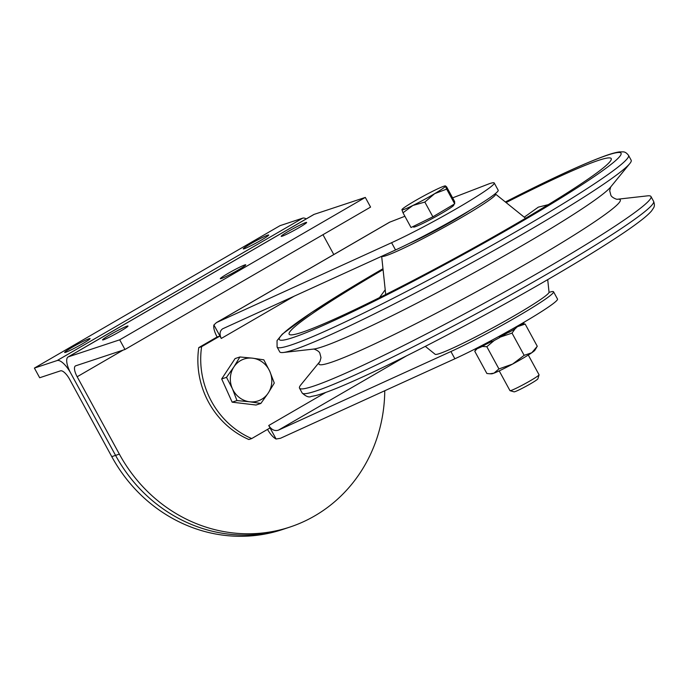 <?xml version="1.0" encoding="UTF-8"?>
<svg xmlns="http://www.w3.org/2000/svg" width="688" height="688" viewBox="0 0 688 688"><rect width="100%" height="100%" fill="white"/><g stroke="black" fill="none" stroke-linecap="round" stroke-linejoin="round"><path stroke-width="1.03" d="M110.304 334.609A14.491 0.998 151.4 0 1 128.002 326.026A14.491 0.998 151.4 0 1 115.756 333.843A14.491 0.998 151.4 0 1 102.555 339.898A14.491 0.998 151.4 0 1 110.304 334.609M288.926 231.048A14.491 0.998 151.4 0 1 306.624 222.456A14.491 0.998 151.4 0 1 294.378 230.274A14.491 0.998 151.4 0 1 281.177 236.337A14.491 0.998 151.4 0 1 288.926 231.048M228.046 273.411A14.491 0.998 151.4 0 1 245.745 264.82A14.491 0.998 151.4 0 1 233.499 272.637A14.491 0.998 151.4 0 1 220.298 278.7A14.491 0.998 151.4 0 1 228.046 273.411M306.237 218.896A16.564 5.882 59.9 0 0 302.754 218.139L280.007 225.673L34.4 368.08L39.672 377.746L60.527 370.841A11.042 3.922 -120.1 0 1 69.591 379.26L111.774 456.643A151.842 141.565 -108.3 0 0 282.329 529.579L286.122 528.324A151.842 141.565 -108.3 0 1 115.567 455.387A151.842 141.565 71.7 0 0 286.122 528.324L289.906 527.068A151.842 141.565 71.7 0 0 384.764 390.732M119.359 454.132L77.168 376.749A11.042 3.922 59.9 0 1 75.422 365.939A11.042 3.922 59.9 0 1 75.689 365.818L124.967 349.495L119.695 339.82L68.516 356.78A16.564 5.882 -120.1 0 0 68.121 356.952A16.564 5.882 -120.1 0 0 70.744 373.171L115.567 455.387L119.359 454.132A151.842 141.565 71.7 0 0 289.906 527.068M124.967 349.495L370.574 207.097L365.302 197.422L314.124 214.372A16.564 5.882 -120.1 0 0 313.728 214.553L68.121 356.952M119.695 339.82L365.302 197.422M333.792 254.551L322.964 234.694M34.4 368.08L57.147 360.546A16.564 5.882 59.9 0 1 70.744 373.171L115.567 455.387L111.774 456.643M260.967 240.31A14.491 0.998 151.4 0 1 243.268 248.893A14.491 0.998 151.4 0 1 255.515 241.075A14.491 0.998 151.4 0 1 268.716 235.021A14.491 0.998 151.4 0 1 260.967 240.31M82.345 343.871A14.491 0.998 151.4 0 1 64.646 352.454A14.491 0.998 151.4 0 1 76.893 344.645A14.491 0.998 151.4 0 1 90.094 338.582A14.491 0.998 151.4 0 1 82.345 343.871M251.705 438.566L248.867 439.512A82.818 77.219 -108.3 0 1 198.763 347.621L201.61 346.675A82.818 77.219 71.7 0 0 251.705 438.566L270.057 427.927L268.733 425.511C271.476 429.751 274.693 431.307 278.391 430.163L450.915 351.525A69.015 4.764 -28.6 0 0 517.746 316.351A69.015 4.764 -28.6 0 0 553.565 291.798A69.015 4.764 -28.6 0 0 549.024 292.391M553.565 291.798L557.512 299.056A69.015 4.764 151.4 0 1 521.702 323.609A69.015 4.764 151.4 0 1 454.871 358.783L280.446 438.29L276.094 439.013L270.057 427.927M276.094 439.013A13.803 4.902 59.9 0 1 267.512 429.407M198.763 347.621L217.116 336.982L219.954 336.045L201.61 346.675M494.233 182.982L498.189 190.241A69.015 4.764 151.4 0 1 462.379 214.794A69.015 4.764 151.4 0 1 395.54 249.968L222.611 328.821C219.747 330.962 219.3 334.179 221.269 338.462L213.916 324.96L216.479 322.569L391.584 242.718A69.015 4.764 -28.6 0 0 458.423 207.535A69.015 4.764 -28.6 0 0 494.233 182.982A69.015 4.764 -28.6 0 0 489.46 183.662L452.609 197.869M217.116 336.982A13.803 4.902 59.9 0 1 213.916 324.96M404.897 216.273L389.52 222.241L216.488 322.569M379.518 297.612L385.211 289.768M524.247 217.184L538.308 207.148L548.276 204.646M383.078 269.636A183.421 12.659 -28.6 0 0 301.731 321.201A183.421 12.659 -28.6 0 0 292.417 334.798A183.421 12.659 -28.6 0 0 434.549 269.18A183.421 12.659 -28.6 0 0 598.637 171.536A183.421 12.659 -28.6 0 0 609.972 161.654A183.421 12.659 -28.6 0 0 506.093 202.564M425.322 346.374L435.169 354.303A64.878 4.481 -28.6 0 0 482.58 333.293A64.878 4.481 -28.6 0 0 544.552 296.674A64.878 4.481 -28.6 0 0 549.041 292.211L547.708 279.646M320.032 361.346L300.888 384.798A200.156 13.812 -28.6 0 0 299.521 388.161A200.156 13.812 -28.6 0 0 443.588 324.968A200.156 13.812 -28.6 0 0 637.251 210.691A200.156 13.812 -28.6 0 0 650.986 196.544A200.156 13.812 -28.6 0 0 647.417 195.865L617.325 199.253M382.975 268.716L311.32 312.653L282.235 334.196L277.032 340.637L277.083 347.019L279.706 351.817A200.156 13.812 -28.6 0 0 283.275 352.497A200.156 13.812 -28.6 0 0 438.376 280.893A200.156 13.812 -28.6 0 0 617.428 174.339A200.156 13.812 -28.6 0 0 629.804 163.563A200.156 13.812 -28.6 0 0 631.163 160.192L628.548 155.393C626.716 152.985 624.867 151.807 623.01 151.859L619.441 151.91C615.502 152.426 609.989 154.017 602.903 156.666C583.364 163.95 554.683 177.108 516.869 196.14L505.37 201.98M381.694 256.28A64.878 4.481 -28.6 0 0 428.478 235.735A64.878 4.481 -28.6 0 0 491.155 198.737A64.878 4.481 -28.6 0 0 495.523 194.059A64.878 4.481 -28.6 0 0 495.007 193.913M409.033 243.535A44.445 3.07 -28.6 0 0 470.085 210.244M510.04 390.672L514.039 391.842A13.597 0.937 -28.6 0 0 515.579 391.429A13.597 0.937 -28.6 0 0 528.84 384.747A13.597 0.937 -28.6 0 0 537.87 378.856L539.057 374.848A16.564 1.144 151.4 0 1 528.057 382.029A16.564 1.144 151.4 0 1 511.915 390.173A16.564 1.144 151.4 0 1 510.04 390.672A16.564 1.144 151.4 0 1 509.963 390.621L499.204 370.884M528.289 355.025L539.048 374.762A16.564 1.144 151.4 0 1 539.057 374.848M424.84 202.066L412.86 205.48L402.996 212.781L401.921 209.72A24.845 1.711 -28.6 0 0 412.86 205.48A24.845 1.711 -28.6 0 0 434.687 193.646L424.84 202.066L432.881 216.806L454.691 203.854L454.656 201.618L446.624 186.878L445.575 186.052A24.845 1.711 -28.6 0 0 445.308 185.898A24.845 1.711 -28.6 0 0 434.644 190.292A24.845 1.711 -28.6 0 0 412.809 202.126A24.845 1.711 -28.6 0 0 401.99 209.513A24.845 1.711 -28.6 0 0 401.921 209.72L401.955 209.582M445.308 185.898L446.658 189.114L434.687 193.646A24.845 1.711 -28.6 0 0 445.575 186.052M454.691 203.854L446.658 189.114M432.881 216.806L411.028 227.522L402.996 212.781M453.53 204.551L453.788 205.033A22.953 1.582 151.4 0 1 439.236 214.725A22.953 1.582 151.4 0 1 416.18 226.386A22.953 1.582 151.4 0 1 413.479 227.014L413.187 226.464M508.767 330.988L509.387 332.123A29.128 2.012 151.4 0 0 515.914 328.202L515.398 327.247M516.826 326.422L517.548 326.009M517.006 326.74A23.194 1.6 151.4 0 1 515.639 327.686M499.032 336.363L499.514 337.249L500.03 336.922L499.565 336.071M499.514 337.249L498.989 336.389M506.325 332.347L506.755 333.138L507.469 332.777L507.022 331.96M506.755 333.138A23.194 1.6 151.4 0 1 500.03 336.922M485.582 343.561L485.934 344.206L486.691 343.794L486.347 343.157M485.934 344.206L483.036 346.107L482.52 345.161M491.714 341.317A23.194 1.6 151.4 0 1 486.691 343.794M476.681 348.162L473.774 349.642M509.387 332.123L507.469 332.777M491.292 340.534L491.929 341.695A29.128 2.012 151.4 0 0 499.651 337.593M477.369 347.818L477.73 348.472A29.128 2.012 151.4 0 0 483.036 346.107M521.624 323.652L521.934 324.229L517.729 326.327M524.144 322.182L524.222 322.328A29.128 2.012 151.4 0 1 521.934 324.229M252.548 358.173L263.814 359.824L269.73 371.219A22.085 20.588 71.7 0 0 252.548 358.173A22.085 20.588 71.7 0 0 233.886 366.928L239.923 356.969L252.548 358.173M274.288 383.061L268.251 393.02A22.085 20.588 71.7 0 0 269.73 371.219L274.288 383.061M260.864 403.435L249.589 401.775A22.085 20.588 71.7 0 0 268.251 393.02L260.864 403.435L256.039 405.026L232.148 402.17L221.682 378.933L226.498 377.342L233.886 366.928A22.085 20.588 71.7 0 0 232.415 388.729L226.498 377.342M236.973 400.571L232.415 388.729A22.085 20.588 71.7 0 0 249.589 401.775L236.973 400.571L232.148 402.17M221.682 378.933L235.107 358.56L239.923 356.969M493.967 373.154A24.845 1.711 151.4 0 1 491.576 373.825L489.839 373.79L493.967 373.154L498.938 368.931L512.603 364.072A24.845 1.711 151.4 0 1 493.967 373.154M536.666 347.32L534.894 350.209A24.845 1.711 151.4 0 1 531.772 352.755A24.845 1.711 151.4 0 1 512.603 364.072L524.144 355.335L531.772 352.755L537.276 346.288L525.159 324.065L517.531 326.637A24.845 1.711 -28.6 0 0 518.554 325.923M485.367 344.585A24.845 1.711 -28.6 0 0 491.774 341.42M515.209 328.64L512.018 333.104L499.548 337.344A24.845 1.711 -28.6 0 0 507.847 332.648M515.725 327.841A24.845 1.711 -28.6 0 0 517.531 326.637L515.819 328.03M477.584 348.214L474.754 351.258L486.872 373.489L489.839 373.79M474.754 351.258L476.612 348.205M494.225 340.5L486.82 346.7L482.279 346.46M522.545 323.773L525.159 324.065M524.144 355.335L512.018 333.104M498.938 368.931L486.82 346.7M77.168 376.749L123.118 350.106M68.516 356.78L314.124 214.372M302.754 218.139L57.147 360.546M406.565 355.851L278.391 430.163M325.854 392.392L268.733 425.511M294.326 296.098L221.269 338.462M395.54 249.968L391.584 242.718M454.871 358.783L450.915 351.525M389.95 222.035L217.159 322.216M639.866 215.49A200.156 13.812 -28.6 0 0 653.6 201.335C654.632 204.19 654.623 206.374 653.566 207.914L651.596 210.881C649.025 213.908 644.708 217.683 638.636 222.207C610.849 243.363 537.268 287.137 464.916 325.673C412.026 353.804 370.006 374.367 338.874 387.344C329.174 391.343 321.571 394.061 316.067 395.488L311.277 396.443C309.024 397.69 305.979 396.529 302.135 392.96A200.156 13.812 -28.6 0 0 446.211 329.767A200.156 13.812 -28.6 0 0 639.866 215.49M320.109 361.252L320.006 361.381A171.613 11.842 -28.6 0 0 430.43 316.239A171.613 11.842 -28.6 0 0 608.502 211.981A171.613 11.842 -28.6 0 0 617.334 199.253L617.213 199.262M283.275 352.497L313.47 349.091A171.613 11.842 -28.6 0 0 446.46 287.696A171.613 11.842 -28.6 0 0 599.979 196.338A171.613 11.842 -28.6 0 0 610.583 187.102L629.804 163.563M277.083 347.019A200.156 13.812 -28.6 0 0 421.159 283.826A200.156 13.812 -28.6 0 0 614.814 169.54A200.156 13.812 -28.6 0 0 628.548 155.393M382.984 268.724A194.635 13.433 -28.6 0 0 329.518 322.586A194.635 13.433 -28.6 0 0 607.71 166.96A194.635 13.433 -28.6 0 0 516.722 196.235A194.635 13.433 -28.6 0 0 505.379 201.997M653.6 201.335L650.986 196.544M302.135 392.96L299.521 388.161M320.006 361.381L320.978 357.605L319.911 353.469C319.576 350.992 313.418 348.575 313.315 349.1M610.677 186.981L609.706 190.748L610.781 194.893C611.116 197.361 617.274 199.778 617.368 199.253M381.659 256.297L385.71 294.507M495.523 194.059L525.572 218.251"/></g></svg>
